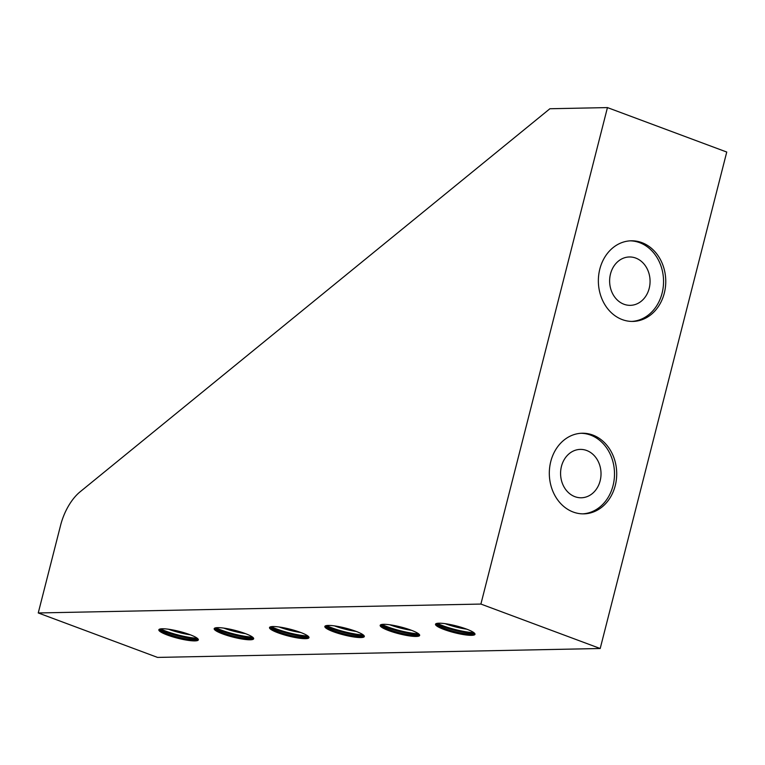<?xml version="1.0" encoding="UTF-8"?>
<svg xmlns="http://www.w3.org/2000/svg" width="765" height="765" viewBox="0 0 765 765"><rect width="100%" height="100%" fill="white"/><g stroke="black" fill="none" stroke-linecap="round" stroke-linejoin="round"><path stroke-width="1.15" d="M623.963 304.25A24.193 20.225 88.8 0 0 630.341 305.34A24.193 20.225 88.8 0 0 649.887 284.599A24.193 20.225 88.8 0 0 635.734 258.063A24.193 20.225 88.8 0 0 629.365 256.973A24.193 20.225 88.8 0 0 609.81 277.714A24.193 20.225 88.8 0 0 623.963 304.25M574.917 496.676A24.193 20.225 88.8 0 0 581.285 497.776A24.193 20.225 88.8 0 0 600.841 477.035A24.193 20.225 88.8 0 0 586.688 450.499A24.193 20.225 88.8 0 0 580.31 449.399A24.193 20.225 88.8 0 0 560.764 470.14A24.193 20.225 88.8 0 0 574.917 496.676M466.822 629.193A20.378 3.509 14.3 0 1 445.115 623.657M435.868 623.771A20.378 3.509 -165.7 0 0 436.624 624.623A20.378 3.509 -165.7 0 0 452.536 631.068A20.378 3.509 -165.7 0 0 471.804 634.29A20.378 3.509 -165.7 0 0 473.812 634.099A20.378 3.509 -165.7 0 0 474.883 633.716M471.536 635.342A20.378 3.509 14.3 0 1 448.978 631.154A20.378 3.509 14.3 0 1 435.505 624.24A20.378 3.509 14.3 0 1 438.947 623.198A20.378 3.509 14.3 0 1 461.515 627.386A20.378 3.509 14.3 0 1 474.989 634.3A20.378 3.509 14.3 0 1 471.536 635.342M360.879 637.561A20.378 3.509 14.3 0 1 338.312 633.382A20.378 3.509 14.3 0 1 324.838 626.459A20.378 3.509 14.3 0 1 328.29 625.426A20.378 3.509 14.3 0 1 350.848 629.605A20.378 3.509 14.3 0 1 364.322 636.528A20.378 3.509 14.3 0 1 360.879 637.561M325.211 626A20.378 3.509 -165.7 0 0 325.966 626.851A20.378 3.509 -165.7 0 0 341.869 633.286A20.378 3.509 -165.7 0 0 361.147 636.518A20.378 3.509 -165.7 0 0 363.155 636.327A20.378 3.509 -165.7 0 0 364.226 635.944M356.165 631.421A20.378 3.509 14.3 0 1 334.448 625.885M250.212 639.789A20.378 3.509 14.3 0 1 227.654 635.6A20.378 3.509 14.3 0 1 214.181 628.687A20.378 3.509 14.3 0 1 217.623 627.644A20.378 3.509 14.3 0 1 240.191 631.833A20.378 3.509 14.3 0 1 253.664 638.746A20.378 3.509 14.3 0 1 250.212 639.789M214.544 628.218A20.378 3.509 -165.7 0 0 215.3 629.069A20.378 3.509 -165.7 0 0 231.212 635.514A20.378 3.509 -165.7 0 0 250.48 638.737A20.378 3.509 -165.7 0 0 252.488 638.555A20.378 3.509 -165.7 0 0 253.559 638.163M245.498 633.64A20.378 3.509 14.3 0 1 223.791 628.113M194.884 640.898A20.378 3.509 14.3 0 1 172.326 636.719A20.378 3.509 14.3 0 1 158.843 629.796A20.378 3.509 14.3 0 1 162.295 628.763A20.378 3.509 14.3 0 1 184.853 632.942A20.378 3.509 14.3 0 1 198.336 639.865A20.378 3.509 14.3 0 1 194.884 640.898M159.216 629.337A20.378 3.509 -165.7 0 0 159.971 630.188A20.378 3.509 -165.7 0 0 175.883 636.623A20.378 3.509 -165.7 0 0 195.152 639.856A20.378 3.509 -165.7 0 0 197.16 639.664A20.378 3.509 -165.7 0 0 198.231 639.282M190.169 634.759A20.378 3.509 14.3 0 1 168.463 629.222M305.541 638.679A20.378 3.509 14.3 0 1 282.983 634.491A20.378 3.509 14.3 0 1 269.51 627.577A20.378 3.509 14.3 0 1 272.962 626.535A20.378 3.509 14.3 0 1 295.52 630.714A20.378 3.509 14.3 0 1 308.993 637.637A20.378 3.509 14.3 0 1 305.541 638.679M269.882 627.109A20.378 3.509 -165.7 0 0 270.638 627.96A20.378 3.509 -165.7 0 0 286.54 634.405A20.378 3.509 -165.7 0 0 305.809 637.627A20.378 3.509 -165.7 0 0 307.817 637.436A20.378 3.509 -165.7 0 0 308.888 637.054M300.827 632.531A20.378 3.509 14.3 0 1 279.12 626.994M416.208 636.451A20.378 3.509 14.3 0 1 393.65 632.273A20.378 3.509 14.3 0 1 380.167 625.349A20.378 3.509 14.3 0 1 383.619 624.307A20.378 3.509 14.3 0 1 406.177 628.495A20.378 3.509 14.3 0 1 419.66 635.409A20.378 3.509 14.3 0 1 416.208 636.451M380.54 624.881A20.378 3.509 -165.7 0 0 381.295 625.732A20.378 3.509 -165.7 0 0 397.207 632.177A20.378 3.509 -165.7 0 0 416.476 635.399A20.378 3.509 -165.7 0 0 418.484 635.218A20.378 3.509 -165.7 0 0 419.555 634.826M411.494 630.303A20.378 3.509 14.3 0 1 389.787 624.776M622.251 319.598A40.325 33.698 -91.2 0 1 598.67 275.371A40.325 33.698 -91.2 0 1 631.249 240.803A40.325 33.698 -91.2 0 1 641.873 242.629A40.325 33.698 -91.2 0 1 665.454 286.856A40.325 33.698 -91.2 0 1 632.875 321.424A40.325 33.698 -91.2 0 1 622.251 319.598M631.766 321.424A40.325 33.698 88.8 0 0 663.312 286.244A40.325 33.698 88.8 0 0 639.664 242.668A40.325 33.698 88.8 0 0 630.15 240.841M573.205 512.034A40.325 33.698 -91.2 0 1 549.624 467.798A40.325 33.698 -91.2 0 1 582.203 433.229A40.325 33.698 -91.2 0 1 592.827 435.055A40.325 33.698 -91.2 0 1 616.408 479.282A40.325 33.698 -91.2 0 1 583.829 513.86A40.325 33.698 -91.2 0 1 573.205 512.034M582.72 513.86A40.325 33.698 88.8 0 0 614.266 478.67A40.325 33.698 88.8 0 0 590.609 435.103A40.325 33.698 88.8 0 0 581.094 433.277M480.898 604.063L38.25 612.956L157.552 657.412L600.2 648.51L726.75 152.044L607.448 107.588L480.898 604.063L600.2 648.51M38.25 612.956L60.588 525.335A40.325 21.018 110.4 0 1 80.143 491.78L549.901 108.745L607.448 107.588M419.44 634.644A24.193 4.169 14.3 0 1 380.721 624.776M308.783 636.872A24.193 4.169 14.3 0 1 270.064 627.004M198.116 639.1A24.193 4.169 14.3 0 1 159.397 629.232M253.454 637.981A24.193 4.169 14.3 0 1 214.736 628.113M364.111 635.763A24.193 4.169 14.3 0 1 325.393 625.894M474.778 633.535A24.193 4.169 14.3 0 1 436.06 623.666M473.889 632.674A24.193 4.169 14.3 0 1 437.245 623.332M363.232 634.893A24.193 4.169 14.3 0 1 326.579 625.56M252.565 637.121A24.193 4.169 14.3 0 1 215.921 627.778M197.236 638.23A24.193 4.169 14.3 0 1 160.593 628.897M307.893 636.011A24.193 4.169 14.3 0 1 271.25 626.669M418.56 633.783A24.193 4.169 14.3 0 1 381.917 624.441"/></g></svg>
